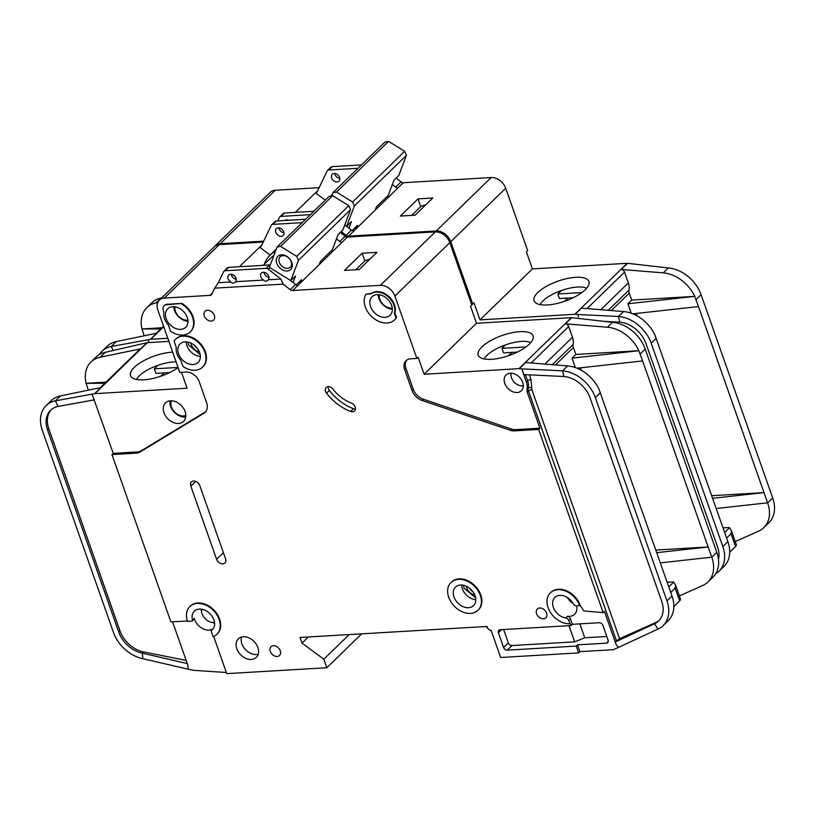 <?xml version="1.0" encoding="UTF-8"?>
<svg xmlns="http://www.w3.org/2000/svg" width="815" height="815" viewBox="0 0 815 815"><rect width="100%" height="100%" fill="white"/><g stroke="black" fill="none" stroke-linecap="round" stroke-linejoin="round"><path stroke-width="1.22" d="M187.97 342.086L188.601 345.01L200.174 354.627M463.409 585.241L464.041 588.165L475.603 597.782M270.244 265.018A3.229 2.364 -134.2 0 0 269.531 264.967L228.648 267.371A3.229 2.364 -134.2 0 0 227.395 267.89L223.921 271.273A3.229 2.364 -134.2 0 1 225.174 270.753L266.057 268.339A3.229 2.364 -134.2 0 1 268.318 269.144L280.91 279.046L268.308 279.789C266.505 281.603 264.916 281.695 263.571 280.065A4.839 3.545 45.8 0 1 260.79 276.754A4.839 3.545 45.8 0 1 261.36 273.056A4.839 3.545 45.8 0 1 265.333 272.689A4.839 3.545 45.8 0 1 268.695 276.295A4.839 3.545 45.8 0 1 268.308 279.789L268.013 280.105M268.94 277.365A4.839 3.545 45.8 0 1 264.264 273.382A4.839 3.545 45.8 0 1 264.009 272.302M263.571 280.065L235.647 281.715C233.844 283.528 232.265 283.62 230.91 281.99A4.839 3.545 45.8 0 1 228.129 278.679A4.839 3.545 45.8 0 1 228.699 274.981A4.839 3.545 45.8 0 1 232.672 274.614A4.839 3.545 45.8 0 1 236.034 278.221A4.839 3.545 45.8 0 1 235.647 281.715L235.352 282.031M236.279 279.29A4.839 3.545 45.8 0 1 231.603 275.307A4.839 3.545 45.8 0 1 231.348 274.227M391.628 305.37A12.918 9.444 45.8 0 1 390.1 315.252A12.918 9.444 45.8 0 1 379.505 316.23A12.918 9.444 45.8 0 1 370.55 306.613A12.918 9.444 45.8 0 1 372.088 296.731A12.918 9.444 45.8 0 1 382.673 295.753A12.918 9.444 45.8 0 1 391.628 305.37M199.624 352.589A12.918 9.444 45.8 0 1 198.096 362.461A12.918 9.444 45.8 0 1 187.511 363.439A12.918 9.444 45.8 0 1 178.556 353.832A12.918 9.444 45.8 0 1 180.084 343.95A12.918 9.444 45.8 0 1 190.679 342.972A12.918 9.444 45.8 0 1 199.624 352.589M187.246 317.422A12.918 9.444 45.8 0 1 185.708 327.294A12.918 9.444 45.8 0 1 175.123 328.272A12.918 9.444 45.8 0 1 166.168 318.655A12.918 9.444 45.8 0 1 167.696 308.783A12.918 9.444 45.8 0 1 178.291 307.805A12.918 9.444 45.8 0 1 187.246 317.422M453.986 596.977A12.918 9.444 -134.2 0 0 462.94 606.594A12.918 9.444 -134.2 0 0 473.535 605.616A12.918 9.444 -134.2 0 0 475.064 595.745A12.918 9.444 -134.2 0 0 466.109 586.128A12.918 9.444 -134.2 0 0 455.524 587.106A12.918 9.444 -134.2 0 0 453.986 596.977M279.015 227.854A4.839 3.545 -134.2 0 0 279.27 228.934A4.839 3.545 -134.2 0 0 282.051 232.244L283.875 232.479M283.702 231.847A4.839 3.545 45.8 0 1 283.121 235.545A4.839 3.545 45.8 0 1 279.148 235.912A4.839 3.545 45.8 0 1 275.796 232.306A4.839 3.545 45.8 0 1 276.366 228.608A4.839 3.545 45.8 0 1 280.34 228.241A4.839 3.545 45.8 0 1 283.702 231.847M523.301 385.729A9.688 7.08 45.8 0 1 511.504 377.793A9.688 7.08 45.8 0 1 511.127 373.209M214.539 622.538A10.656 7.793 45.8 0 1 202.079 613.736A10.656 7.793 45.8 0 1 201.56 609.202M185.8 415.436A10.656 7.793 45.8 0 1 171.517 407.103A10.656 7.793 45.8 0 1 171.517 400.766M392.27 308.09A10.656 7.793 45.8 0 1 379.821 299.288A10.656 7.793 45.8 0 1 379.301 294.755M194.133 345.061A6.938 5.073 -134.2 0 0 197.373 348.392M199.247 351.622A8.232 6.021 45.8 0 1 190.954 343.095M187.888 320.142A10.656 7.793 45.8 0 1 175.429 311.33A10.656 7.793 45.8 0 1 174.919 306.797M474.687 594.777A8.232 6.021 45.8 0 1 466.801 588.002A8.232 6.021 45.8 0 1 466.394 586.25M469.572 588.216A6.938 5.073 -134.2 0 0 472.802 591.547M291.149 261.635A7.264 5.318 45.8 0 1 290.293 267.188A7.264 5.318 45.8 0 1 284.333 267.738A7.264 5.318 45.8 0 1 279.301 262.328A7.264 5.318 45.8 0 1 280.156 256.776A7.264 5.318 45.8 0 1 286.116 256.226A7.264 5.318 45.8 0 1 291.149 261.635M291.78 262.461A9.199 6.734 45.8 0 1 287.125 270.988A9.199 6.734 45.8 0 1 276.774 263.347A9.199 6.734 45.8 0 1 281.43 254.82A9.199 6.734 45.8 0 1 291.78 262.461M576.602 605.963A12.918 9.444 45.8 0 1 574.626 614.286A12.918 9.444 45.8 0 1 567.423 616.262A3.229 2.364 45.8 0 1 570.51 618.921L572.405 624.31L599.28 622.731A3.229 2.364 45.8 0 1 602.906 625.411L608.102 640.162A3.229 2.364 45.8 0 1 607.715 642.627A3.229 2.364 45.8 0 1 606.462 643.147L577.499 644.859L579.893 651.664L612.554 649.738A6.459 4.727 -134.2 0 0 614.021 649.392L618.259 647.497L615.824 643.758L604.435 611.413L603.171 612.646L538.654 429.444L514.428 430.87A12.918 9.444 45.8 0 1 510.047 430.228L422.139 400.491A12.918 9.444 45.8 0 1 411.993 390.405L404.658 369.592A11.624 8.496 45.8 0 1 406.033 360.709A11.624 8.496 45.8 0 1 410.546 358.824L416.873 358.457L394.898 296.059A12.918 9.444 -134.2 0 0 380.371 285.332L292.656 290.507L342.055 242.3A3.229 2.364 45.8 0 1 339.804 241.495L336.483 238.887M349.177 634.569L323.84 659.223L302.049 643.137L300.052 637.473L487.044 626.45L487.452 627.581A3.229 2.364 45.8 0 0 491.078 630.26L500.665 657.491L578.63 652.897L576.236 646.081L507.225 650.156A3.229 2.364 45.8 0 1 503.589 647.477L498.403 632.725A3.229 2.364 45.8 0 1 498.78 630.26A3.229 2.364 45.8 0 1 500.033 629.73L571.152 625.543L568.778 620.612A3.229 2.364 -134.2 0 0 565.692 617.953A12.918 9.444 45.8 0 1 553.344 607.338A12.918 9.444 45.8 0 1 554.872 597.456A12.918 9.444 45.8 0 1 573.403 603.844A3.229 2.364 -134.2 0 0 576.786 605.952L580.158 605.321L583.835 610.944L603.171 612.646M211.503 630.403A12.918 9.444 -134.2 0 0 212.358 629.7A12.918 9.444 -134.2 0 0 213.887 619.818A12.918 9.444 -134.2 0 0 204.932 610.201A12.918 9.444 -134.2 0 0 194.347 611.179A12.918 9.444 -134.2 0 0 192.493 620.032A1.294 0.947 45.8 0 1 191.81 621.122L187.552 621.376A19.377 14.171 45.8 0 1 189.844 606.554A19.377 14.171 45.8 0 1 205.726 605.087A19.377 14.171 45.8 0 1 219.154 619.512A19.377 14.171 45.8 0 1 216.861 634.325A19.377 14.171 45.8 0 1 213.102 636.688L211.268 631.462A1.294 0.947 45.8 0 1 211.503 630.403L213.092 628.864A1.294 0.947 -134.2 0 1 213.112 628.834L211.421 630.474M213.153 628.773A12.918 9.444 45.8 0 1 194.551 619.369A12.918 9.444 45.8 0 1 194.235 618.341A1.294 0.947 45.8 0 1 194.052 619.227L192.309 620.908M212.308 622.507A12.918 9.444 -134.2 0 0 214.579 622.986M185.066 411.494A12.918 9.444 45.8 0 1 183.538 421.375A12.918 9.444 45.8 0 1 172.943 422.353A12.918 9.444 45.8 0 1 163.988 412.736A12.918 9.444 45.8 0 1 165.526 402.855A12.918 9.444 45.8 0 1 176.111 401.877A12.918 9.444 45.8 0 1 185.066 411.494M451.255 582.246A19.377 14.171 45.8 0 1 451.49 582.012A19.377 14.171 45.8 0 1 467.372 580.545A19.377 14.171 45.8 0 1 480.799 594.97A19.377 14.171 45.8 0 1 478.507 609.783A19.377 14.171 45.8 0 1 478.273 610.017M448.719 597.293A19.377 14.171 45.8 0 1 451.021 582.47A19.377 14.171 45.8 0 1 466.903 581.003A19.377 14.171 45.8 0 1 480.33 595.429A19.377 14.171 45.8 0 1 478.038 610.252A19.377 14.171 45.8 0 1 462.146 611.719A19.377 14.171 45.8 0 1 448.719 597.293M257.866 647.477A12.918 9.444 45.8 0 1 256.338 657.359A12.918 9.444 45.8 0 1 245.753 658.337A12.918 9.444 45.8 0 1 236.798 648.72A12.918 9.444 45.8 0 1 238.326 638.848A12.918 9.444 45.8 0 1 248.921 637.87A12.918 9.444 45.8 0 1 257.866 647.477M241.505 637.055A12.918 9.444 -134.2 0 0 241.851 643.809A12.918 9.444 -134.2 0 0 258.212 654.231M280.279 650.788A6.133 4.483 45.8 0 1 279.545 655.484A6.133 4.483 45.8 0 1 274.523 655.953A6.133 4.483 45.8 0 1 270.264 651.379A6.133 4.483 45.8 0 1 270.988 646.692A6.133 4.483 45.8 0 1 276.02 646.224A6.133 4.483 45.8 0 1 280.279 650.788M164.386 305.564A6.459 4.727 45.8 0 1 164.61 305.319A6.459 4.727 45.8 0 1 167.116 304.28L181.867 303.404A19.377 14.171 45.8 0 1 192.982 316.648A19.377 14.171 45.8 0 1 190.69 331.461A19.377 14.171 45.8 0 1 190.445 331.695M181.399 303.863A19.377 14.171 45.8 0 1 192.513 317.106A19.377 14.171 45.8 0 1 190.221 331.929A19.377 14.171 45.8 0 1 170.641 331.338L168.44 325.103A14.853 10.86 45.8 0 1 163.907 312.216L163.377 310.719A6.459 4.727 45.8 0 1 164.141 305.778A6.459 4.727 45.8 0 1 166.647 304.739L181.867 303.404M214.314 315.385A6.133 4.483 45.8 0 1 213.591 320.081A6.133 4.483 45.8 0 1 208.559 320.55A6.133 4.483 45.8 0 1 204.31 315.976A6.133 4.483 45.8 0 1 205.034 311.289A6.133 4.483 45.8 0 1 210.066 310.821A6.133 4.483 45.8 0 1 214.314 315.385M328.139 386.646A5.165 3.78 -134.2 0 0 328.414 388.663A5.165 3.78 -134.2 0 0 329.372 390.426A42.625 31.174 -134.2 0 0 353.476 408.702A5.165 3.78 -134.2 0 0 355.462 409.018M325.572 391.434A5.165 3.78 45.8 0 1 326.183 387.482A5.165 3.78 45.8 0 1 333.04 389.183A32.284 23.615 -134.2 0 0 351.306 403.028A5.165 3.78 45.8 0 1 355.075 406.716A5.165 3.78 45.8 0 1 354.576 410.954A5.165 3.78 45.8 0 1 350.644 411.463A42.625 31.174 45.8 0 1 326.53 393.187A5.165 3.78 45.8 0 1 325.572 391.434M175.826 339.091A19.377 14.171 45.8 0 1 176.05 338.857A19.377 14.171 45.8 0 1 191.943 337.39A19.377 14.171 45.8 0 1 205.37 351.815A19.377 14.171 45.8 0 1 203.078 366.628A19.377 14.171 45.8 0 1 202.833 366.862M204.891 352.274A19.377 14.171 45.8 0 1 202.599 367.096A19.377 14.171 45.8 0 1 183.018 366.516L180.828 360.271A14.853 10.86 45.8 0 1 176.285 347.384L174.094 341.149A19.377 14.171 45.8 0 1 175.582 339.325A19.377 14.171 45.8 0 1 191.464 337.848A19.377 14.171 45.8 0 1 204.891 352.274M394.47 304.769A15.821 11.573 45.8 0 1 394.929 312.94L394.45 313.398L396.09 318.054A19.377 14.171 45.8 0 1 394.603 319.877A19.377 14.171 45.8 0 1 372.221 317.106A19.377 14.171 45.8 0 1 365.955 294.144L371.487 293.39A15.821 11.573 45.8 0 1 394.47 304.769M365.955 294.144L371.019 293.848A15.821 11.573 45.8 0 1 393.991 305.228A15.821 11.573 45.8 0 1 394.45 313.398M546.6 613.094A6.133 4.483 45.8 0 1 545.877 617.78A6.133 4.483 45.8 0 1 540.844 618.249A6.133 4.483 45.8 0 1 536.596 613.685A6.133 4.483 45.8 0 1 537.319 608.988A6.133 4.483 45.8 0 1 542.352 608.53A6.133 4.483 45.8 0 1 546.6 613.094M190.078 606.329A19.377 14.171 45.8 0 1 190.313 606.095A19.377 14.171 45.8 0 1 206.205 604.628A19.377 14.171 45.8 0 1 219.632 619.054A19.377 14.171 45.8 0 1 217.33 633.866A19.377 14.171 45.8 0 1 217.096 634.09M453.334 252.579A19.377 14.171 -134.2 0 0 452.763 250.704A19.377 14.171 -134.2 0 0 452.009 248.83M176.101 361.84A26.477 9.648 -19.4 0 0 173.911 361.901A26.477 9.648 -19.4 0 0 139.375 375.766A26.477 9.648 -19.4 0 0 136.502 379.454M178.118 367.565A29.075 10.595 160.6 0 1 143.766 379.81A29.075 10.595 160.6 0 1 131.072 376.632A29.075 10.595 160.6 0 1 141.647 361.901A29.075 10.595 160.6 0 1 172.179 352.162A29.075 10.595 160.6 0 1 172.678 352.131M522.68 382.327A10.982 8.028 45.8 0 1 521.386 390.721A10.982 8.028 45.8 0 1 512.38 391.557A10.982 8.028 45.8 0 1 504.77 383.386A10.982 8.028 45.8 0 1 506.074 374.992A10.982 8.028 45.8 0 1 515.07 374.156A10.982 8.028 45.8 0 1 522.68 382.327M530.809 342.534A26.477 9.648 -19.4 0 0 521.569 341.404A26.477 9.648 -19.4 0 0 487.034 355.269A26.477 9.648 -19.4 0 0 484.161 358.957M491.425 359.313A29.075 10.595 160.6 0 1 478.731 356.145A29.075 10.595 160.6 0 1 489.306 341.404A29.075 10.595 160.6 0 1 519.848 331.664A29.075 10.595 160.6 0 1 533.275 336.931A29.075 10.595 160.6 0 1 519.532 350.949A29.075 10.595 160.6 0 1 491.425 359.313M518.941 368.655L571.346 317.677L476.52 323.26L424.126 374.238L518.941 368.655A3.229 2.364 45.8 0 1 519.298 368.655L525.614 362.512L567.658 365.915A32.284 23.615 45.8 0 1 599.076 389.427L671.998 595.999A32.284 23.615 45.8 0 1 668.178 620.694L663.125 625.604A32.284 23.615 -134.2 0 0 666.955 600.91L595.347 397.598A32.284 23.615 -134.2 0 0 562.605 370.835L563.888 376.499A25.835 18.888 45.8 0 1 590.08 397.903L661.678 601.226A25.835 18.888 45.8 0 1 658.622 620.979A25.835 18.888 45.8 0 1 654.506 623.76L655.769 622.528A25.835 18.888 -134.2 0 0 659.233 620.347M655.82 550.064L708.143 546.977L642.617 360.933L576.959 368.197M580.514 367.799L581.421 370.346M544.909 364.081L572.456 337.278A15.495 11.339 45.8 0 1 573.098 344.49A6.459 4.727 -134.2 0 0 573.373 347.496L575.818 354.444L572.028 358.131L575.359 367.585M679.384 595.938L702.805 585.465A32.284 23.615 -134.2 0 0 707.95 581.991A32.284 23.615 -134.2 0 0 711.78 557.297L708.143 546.977L656.737 552.662M707.95 581.991L713.003 577.081A32.284 23.615 -134.2 0 0 716.823 552.387L645.225 349.075A32.284 23.615 -134.2 0 0 612.483 322.312L607.43 327.223L565.386 323.82A3.229 2.364 45.8 0 1 568.666 326.499L572.456 337.278M572.028 358.131L638.838 350.735L642.617 360.933M575.818 354.444L638.838 350.735M638.848 350.725A32.284 23.615 -134.2 0 0 607.43 327.223M508.499 355.717L511.902 352.396M525.96 346.935L501.969 348.351L505.575 344.847M517.311 352.08L503.568 352.895L501.969 348.351M394.898 296.059L449.819 242.626L471.793 305.014L470.53 306.246L476.52 323.26M571.346 317.677A3.229 2.364 45.8 0 1 571.702 317.677L612.483 322.312M424.126 374.238L418.136 357.225L416.873 358.457M519.298 368.655L522.018 368.879L523.729 374.564L563.888 376.499M406.716 360.138A11.624 8.496 -134.2 0 0 405.921 368.37L413.256 389.183A12.918 9.444 -134.2 0 0 423.403 399.258L511.311 428.996A12.918 9.444 -134.2 0 0 515.691 429.637L539.917 428.211L527.285 392.331A6.459 4.727 45.8 0 1 527.01 389.326A15.495 11.339 -134.2 0 0 526.368 382.113L522.578 371.334M663.125 625.604A32.284 23.615 -134.2 0 1 657.98 629.078L654.506 623.76L615.213 641.976L615.824 643.758M660.333 562.87L711.74 557.185M280.91 279.046L283.121 284.119L214.702 288.153L211.737 294.347A3.229 2.364 45.8 0 1 211.37 294.847A3.229 2.364 45.8 0 1 210.219 295.366L164.396 298.066L219.317 244.632A12.918 9.444 -134.2 0 0 214.314 246.721L159.383 300.154A12.918 9.444 -134.2 0 0 157.855 310.036L179.83 372.424L186.146 372.058A11.624 8.496 45.8 0 1 199.227 381.705L206.552 402.518A12.918 9.444 45.8 0 1 205.023 412.4A12.918 9.444 45.8 0 1 203.77 413.368L139.956 452.04A12.918 9.444 45.8 0 1 136.197 453.16L111.981 454.587L170.905 621.916L187.409 620.948M219.317 244.632L263.255 242.035M339.804 241.495L345.163 236.279L340.293 232.438M345.163 236.279A3.229 2.364 -134.2 0 0 347.424 237.073L435.291 231.898L380.371 285.332M449.819 242.626A12.918 9.444 -134.2 0 0 435.291 231.898M164.396 298.066A12.918 9.444 -134.2 0 0 159.383 300.154M213.662 636.464L226.753 673.638L326.835 667.73L323.84 659.223M550.614 592.607A19.377 14.171 45.8 0 1 550.848 592.373A19.377 14.171 45.8 0 1 566.731 590.906A19.377 14.171 45.8 0 1 580.158 605.321M297.832 285.484L292.656 290.507M292.402 290.517A3.229 2.364 45.8 0 1 290.242 289.712L295.611 284.496A3.229 2.364 -134.2 0 0 297.76 285.301M283.121 284.119L290.242 289.712M394.929 312.94L396.569 317.595A19.377 14.171 45.8 0 1 395.071 319.419A19.377 14.171 45.8 0 1 394.837 319.643M199.787 485.597L225.551 558.774A5.491 4.014 45.8 0 1 224.909 562.971A5.491 4.014 45.8 0 1 220.407 563.389A5.491 4.014 45.8 0 1 216.596 559.304L190.832 486.127A5.491 4.014 45.8 0 1 191.484 481.93A5.491 4.014 45.8 0 1 195.987 481.512A5.491 4.014 45.8 0 1 199.787 485.597M522.018 368.879L562.605 370.835L567.658 365.915M539.917 428.211L538.654 429.444M527.285 392.331L528.548 391.108A2.588 0.937 160.6 0 1 531.91 389.753L619.583 638.705L615.213 641.976M657.98 629.078L618.259 647.497M579.893 651.664L578.63 652.897M160.84 376.204L164.243 372.893M157.916 365.334L154.31 368.849L155.91 373.382L169.652 372.577M154.31 368.849L178.078 367.443M181.49 372.333L187.083 388.215L94.897 393.645A3.229 2.364 45.8 0 0 94.571 393.696L55.379 400.848L58.028 406.43A25.835 18.888 45.8 0 0 50.622 410.261A25.835 18.888 45.8 0 0 47.565 430.025L118.735 632.094L119.988 630.871A25.835 18.888 -134.2 0 0 143.542 651.908L186.146 660.384M100.337 387.665L139.732 349.329A3.229 2.364 45.8 0 1 140.659 348.851L100.204 357.235L105.257 352.325L146.975 342.707A3.229 2.364 -134.2 0 1 147.301 342.667L168.899 341.393M88.336 390.151L86.115 383.305L106.011 382.133M46.119 405.636L51.172 400.725A32.284 23.615 45.8 0 1 60.432 395.927L55.379 400.848A32.284 23.615 -134.2 0 0 46.119 405.636A32.284 23.615 -134.2 0 0 42.299 430.33L113.458 632.409A32.284 23.615 -134.2 0 0 142.9 658.703L142.279 653.141A25.835 18.888 45.8 0 1 118.735 632.094M86.105 383.325L104.809 383.305M94.571 393.696L100.887 387.553L60.432 395.927M100.204 357.235A32.284 23.615 -134.2 0 0 90.944 362.023A32.284 23.615 -134.2 0 0 86.115 383.305M105.257 352.325A32.284 23.615 -134.2 0 0 95.997 357.113L90.944 362.023M172.566 621.825L187.776 665.03L188.245 669.217L193.664 670.297A6.459 4.727 -134.2 0 0 194.388 670.388L226.356 672.507M111.981 454.587L113.234 453.364L137.46 451.938A12.918 9.444 -134.2 0 0 141.219 450.817L205.034 412.135A12.918 9.444 -134.2 0 0 205.614 411.738M113.234 453.364L92.105 394.205M188.245 669.217L142.9 658.703M143.542 651.908L142.279 653.141L187.256 663.563M51.274 409.67A25.835 18.888 -134.2 0 0 48.829 428.792L119.988 630.871M94.397 399.849L58.028 406.43M302.141 222.648L272.842 224.38A3.229 2.364 -134.2 0 0 271.589 224.899A3.229 2.364 -134.2 0 0 271.222 225.409L261.299 246.13A3.229 2.364 45.8 0 1 260.932 246.629A3.229 2.364 45.8 0 1 259.679 247.159L239.396 266.739M212.358 293.054L209.964 295.376M359.221 269.561L376.897 252.365L362.145 253.231L344.47 270.427L359.221 269.561M302.049 643.137L308.376 636.973M361.677 633.836L326.835 667.73M577.499 644.859L576.236 646.081M579.852 623.872L584.752 637.788L606.808 636.495M584.752 637.788L574.646 641.853L568.952 625.675M503.629 629.516L508.326 642.862A3.229 2.364 -134.2 0 0 511.963 645.551L574.646 641.853M572.405 624.31L571.152 625.543M569.879 623.73A19.377 14.171 45.8 0 1 550.37 612.34A19.377 14.171 45.8 0 1 550.37 592.831A19.377 14.171 45.8 0 1 566.262 591.364A19.377 14.171 45.8 0 1 579.689 605.789M295.611 284.496L290.221 280.258M214.702 288.153L218.308 282.734L230.91 281.99M223.921 271.273A3.229 2.364 -134.2 0 0 223.555 271.782L218.308 282.734M210.219 295.366L212.145 293.492M259.516 247.159L270.162 255.013M619.583 638.705L655.769 622.528M201.122 609.141A12.918 9.444 -134.2 0 0 201.539 611.433M668.789 586.861L673.699 582.093L675.553 585.068L675.156 588.124L670.745 592.423M667.159 582.236L671.855 581.961A6.459 2.353 160.6 0 1 673.699 582.093M293.054 282.489L295.519 276L290.782 280.605L269.368 267.33L277.069 247.047L280.625 246.405L332.703 195.722L329.158 196.374L277.069 247.047M319.225 264.661L320.519 261.269L332.357 249.757L338.133 234.537L342.87 229.932L350.572 209.649L348.769 205.686L332.703 195.722M348.769 205.686L296.691 256.358L280.625 246.405M350.572 209.649L298.484 260.321L296.691 256.358M268.563 277.304L268.807 276.662M298.484 260.321L290.782 280.605M296.232 284.904L301.57 279.698L300.287 283.08M673.832 606.554L679.659 600.879A6.459 2.353 -19.4 0 0 680.474 599.045L675.553 585.068M572.762 602.764A10.656 7.793 45.8 0 1 568.075 597.945M273.881 255.452A38.743 28.342 -134.2 0 0 271.059 257.754L263.265 265.333M485.995 626.511L487.564 627.866M490.223 630.168L491.404 631.197M300.012 283.355A41.005 29.992 -134.2 0 0 298.922 282.275M271.589 224.899L275.052 221.517A3.229 2.364 45.8 0 1 276.305 220.997L305.615 219.276M264.305 264.325A41.331 30.226 45.8 0 1 270.04 255.136A41.331 30.226 45.8 0 1 275.47 251.244M319.857 263.001A41.331 30.226 45.8 0 1 320.387 263.53M369.735 259.333A31.001 22.667 -134.2 0 0 364.855 260.932L355.778 269.765M332.377 251.866A41.331 30.226 -134.2 0 0 331.298 250.786M364.855 260.932L362.145 253.231M334.894 173.493A4.839 3.545 -134.2 0 0 335.138 174.573A4.839 3.545 -134.2 0 0 337.919 177.884L339.753 178.118M339.57 177.487A4.839 3.545 45.8 0 1 338.999 181.185A4.839 3.545 45.8 0 1 335.026 181.551A4.839 3.545 45.8 0 1 331.664 177.945A4.839 3.545 45.8 0 1 332.245 174.247A4.839 3.545 45.8 0 1 336.218 173.88A4.839 3.545 45.8 0 1 339.57 177.487M509.202 198.218A19.377 14.171 -134.2 0 0 508.642 196.344A19.377 14.171 -134.2 0 0 507.888 194.469M586.678 288.174A26.477 9.648 -19.4 0 0 577.448 287.053A26.477 9.648 -19.4 0 0 542.912 300.918A26.477 9.648 -19.4 0 0 540.039 304.596M547.293 304.963A29.075 10.595 160.6 0 1 534.609 301.784A29.075 10.595 160.6 0 1 545.184 287.043A29.075 10.595 160.6 0 1 575.716 277.304A29.075 10.595 160.6 0 1 589.143 282.581A29.075 10.595 160.6 0 1 575.41 296.589A29.075 10.595 160.6 0 1 547.293 304.963M574.82 314.295L627.214 263.316L532.399 268.899L479.994 319.887L574.82 314.295A3.229 2.364 45.8 0 1 575.176 314.295L581.482 308.152L623.526 311.554A32.284 23.615 45.8 0 1 654.954 335.067L727.877 541.639A32.284 23.615 45.8 0 1 724.056 566.333L719.003 571.244A32.284 23.615 -134.2 0 0 722.823 546.549L651.226 343.237A32.284 23.615 -134.2 0 0 618.483 316.475L619.757 322.139A25.835 18.888 45.8 0 1 645.959 343.543L717.557 546.865A25.835 18.888 45.8 0 1 718.484 559.518M711.699 495.703L764.012 492.617L698.496 306.572L632.827 313.836M636.393 313.439L637.289 315.986M600.777 309.72L628.334 282.917A15.495 11.339 45.8 0 1 628.976 290.13A6.459 4.727 -134.2 0 0 629.241 293.135L631.686 300.083L627.896 303.771L631.228 313.235M735.252 541.578L758.673 531.115A32.284 23.615 -134.2 0 0 763.828 527.641A32.284 23.615 -134.2 0 0 767.649 502.937L764.012 492.617L712.616 498.301M763.828 527.641L768.881 522.721A32.284 23.615 -134.2 0 0 772.702 498.026L701.104 294.714A32.284 23.615 -134.2 0 0 668.351 267.952L663.308 272.862L621.264 269.459A3.229 2.364 45.8 0 1 624.534 272.139L628.334 282.917M627.896 303.771L694.716 296.385L698.496 306.572M631.686 300.083L694.716 296.385M694.726 296.375A32.284 23.615 -134.2 0 0 663.308 272.862M564.377 301.356L567.78 298.046M581.829 292.585L557.847 293.991L561.454 290.486M573.19 297.72L559.447 298.535L557.847 293.991M479.994 319.887L474.004 302.864L472.741 304.097L450.766 241.698L505.697 188.265L527.672 250.653L526.409 251.886L532.399 268.899M627.214 263.316A3.229 2.364 45.8 0 1 627.57 263.316L668.351 267.952M575.176 314.295L577.896 314.519L578.446 316.974M715.652 573.801A32.284 23.615 -134.2 0 0 719.003 571.244M716.212 508.509L767.608 502.824M263.683 241.148L220.264 243.705L275.195 190.272A12.918 9.444 -134.2 0 0 270.183 192.36L215.252 245.794A12.918 9.444 -134.2 0 0 214.803 246.283M275.195 190.272L319.123 187.684M450.766 241.698A12.918 9.444 -134.2 0 0 436.239 230.981L348.535 236.146L397.934 187.939A3.229 2.364 45.8 0 1 395.672 187.134L401.041 181.918L396.161 178.078M401.041 181.918A3.229 2.364 -134.2 0 0 403.303 182.723L491.17 177.538L436.239 230.981M505.697 188.265A12.918 9.444 -134.2 0 0 491.17 177.538M220.264 243.705A12.918 9.444 -134.2 0 0 215.252 245.794M471.498 304.168L472.741 304.097M353.7 231.124L348.535 236.146M348.27 236.156A3.229 2.364 45.8 0 1 346.11 235.352L351.479 230.136A3.229 2.364 -134.2 0 0 353.639 230.94M341.24 231.521L346.11 235.352M577.896 314.519L618.483 316.475L623.526 311.554M619.757 322.139L604.771 321.416M167.809 338.286L150.775 339.285A3.229 2.364 45.8 0 0 150.449 339.335L111.258 346.487L113.153 350.491M144.204 335.79L141.993 328.954L161.89 327.773M141.983 328.965L160.687 328.944M116.3 341.577L111.258 346.487A32.284 23.615 -134.2 0 0 101.997 351.275L107.05 346.365A32.284 23.615 45.8 0 1 116.3 341.577L156.755 333.192L150.449 339.335M157.784 302.518L156.083 302.874A32.284 23.615 -134.2 0 0 146.822 307.663A32.284 23.615 -134.2 0 0 141.993 328.954M156.083 302.874L161.126 297.964A32.284 23.615 -134.2 0 0 151.875 302.752L146.822 307.663M101.997 351.275A32.284 23.615 -134.2 0 0 99.349 354.556M161.126 297.964L161.798 297.811M149.237 342.555L147.984 339.845M358.019 168.287L328.71 170.019A3.229 2.364 -134.2 0 0 327.457 170.539A3.229 2.364 -134.2 0 0 327.1 171.048L317.167 191.77A3.229 2.364 45.8 0 1 316.811 192.269A3.229 2.364 45.8 0 1 315.558 192.798L295.274 212.379M395.672 187.134L392.351 184.526M415.09 215.201L432.775 198.004L418.024 198.87L400.348 216.067L415.09 215.201M351.479 230.136L346.09 225.898M279.046 228.088L279.83 228.047M310.352 214.661L281.043 216.393A3.229 2.364 -134.2 0 0 279.789 216.912A3.229 2.364 -134.2 0 0 279.433 217.422L277.752 220.916M315.395 192.809L325.307 200.123M724.657 532.511L729.568 527.733L731.432 530.708L731.035 533.764L726.613 538.063M723.027 527.875L727.724 527.6A6.459 2.353 160.6 0 1 729.568 527.733M348.922 228.129L351.387 221.639L346.66 226.244L344.725 225.052M375.104 210.301L376.387 206.908L388.225 195.396L394.002 180.176L398.739 175.571L406.451 155.288L404.647 151.325L388.582 141.362L385.026 142.014L332.938 192.686L336.493 192.045L388.582 141.362M404.647 151.325L352.559 201.998L336.493 192.045M406.451 155.288L354.362 205.961L352.559 201.998M331.715 195.906L332.938 192.686M354.362 205.961L346.66 226.244M352.1 230.543L357.449 225.337L356.165 228.73M729.7 552.193L735.527 546.529A6.459 2.353 -19.4 0 0 736.352 544.695L731.432 530.708M355.89 228.995A41.005 29.992 -134.2 0 0 354.8 227.915M327.457 170.539L330.931 167.157A3.229 2.364 45.8 0 1 332.184 166.637L361.493 164.915M375.735 208.64A41.331 30.226 45.8 0 1 376.255 209.17M425.613 204.972A31.001 22.667 -134.2 0 0 420.734 206.572L411.656 215.405M284.7 220.508A4.839 3.545 45.8 0 1 288.602 220.274M313.826 211.289L284.517 213.01A3.229 2.364 -134.2 0 0 283.263 213.54L279.789 216.912M388.256 197.505A41.331 30.226 -134.2 0 0 387.166 196.425M420.734 206.572L418.024 198.87M169.989 400.817A12.918 9.444 -134.2 0 0 170.62 406.288A12.918 9.444 -134.2 0 0 185.698 416.964M378.191 294.643A12.918 9.444 -134.2 0 0 378.924 298.473A12.918 9.444 -134.2 0 0 392.351 309.201M186.187 341.862A12.918 9.444 -134.2 0 0 186.92 345.692A12.918 9.444 -134.2 0 0 200.358 356.42M173.809 306.695A12.918 9.444 -134.2 0 0 174.532 310.525A12.918 9.444 -134.2 0 0 187.97 321.253M461.626 585.017A12.918 9.444 -134.2 0 0 462.36 588.848A12.918 9.444 -134.2 0 0 475.787 599.575M510.781 373.199A10.982 8.028 -134.2 0 0 510.995 375.481M567.423 616.262L565.692 617.953M567.311 597.446A12.918 9.444 -134.2 0 0 573.24 603.548M521.029 385.79A10.982 8.028 -134.2 0 0 523.301 386.065M555.443 364.926L573.373 347.496M600.4 392.687L595.347 397.598M671.998 595.999L666.955 600.91M711.78 557.297L716.823 552.387M645.225 349.075L640.172 353.985M531.176 362.97L568.666 326.499M565.386 323.82L571.702 317.677M552.346 364.682L573.098 344.49M405.921 368.37L404.658 369.592M413.256 389.183L411.993 390.405M423.403 399.258L422.139 400.491M511.311 428.996L510.047 430.228M515.691 429.637L514.428 430.87M527.01 389.326L528.273 388.103A6.459 4.727 -134.2 0 0 528.548 391.108L616.456 640.763M529.343 374.829L531.003 379.535L531.757 387.95A2.588 1.579 -168.2 0 0 528.273 388.103A15.495 11.339 -134.2 0 0 527.631 380.88L525.431 374.645M526.368 382.113L527.631 380.88A2.588 0.937 -19.4 0 1 531.003 379.535M147.301 342.667L94.897 393.645M146.975 342.707L140.659 348.851M48.829 428.792L47.565 430.025M261.788 245.111L259.679 247.159M342.055 242.3L347.424 237.073M205.034 412.135L203.77 413.368M141.219 450.817L139.956 452.04M137.46 451.938L136.197 453.16M507.225 650.156L511.963 645.551M608.275 641.385L606.462 643.147M508.326 642.862L503.589 647.477M498.403 632.725L501.571 629.638M568.778 620.612L570.51 618.921M268.318 269.144L269.857 267.636M329.372 390.426L326.53 393.187M353.476 408.702L350.644 411.463M216.596 559.304L223.412 552.682M195.692 481.4L190.832 486.127M531.757 387.95L531.91 389.753M194.235 618.341L192.493 620.032M675.156 588.124L679.659 600.879M272.842 224.38L276.305 220.997M266.057 268.339L269.531 264.967M225.174 270.753L228.648 267.371M611.321 310.566L629.241 293.135M656.279 338.327L651.226 343.237M727.877 541.639L722.823 546.549M767.649 502.937L772.702 498.026M701.104 294.714L696.051 299.625M587.045 308.61L624.534 272.139M621.264 269.459L627.57 263.316M608.224 310.321L628.976 290.13M163.723 326.693L150.775 339.285M317.656 190.751L315.558 192.798M397.934 187.939L403.303 182.723M731.035 533.764L735.527 546.529M328.71 170.019L332.184 166.637M281.043 216.393L284.517 213.01M276.316 249.033L270.04 255.136M156.205 333.304L163.54 326.173M332.184 194.673L330.737 196.089"/></g></svg>
